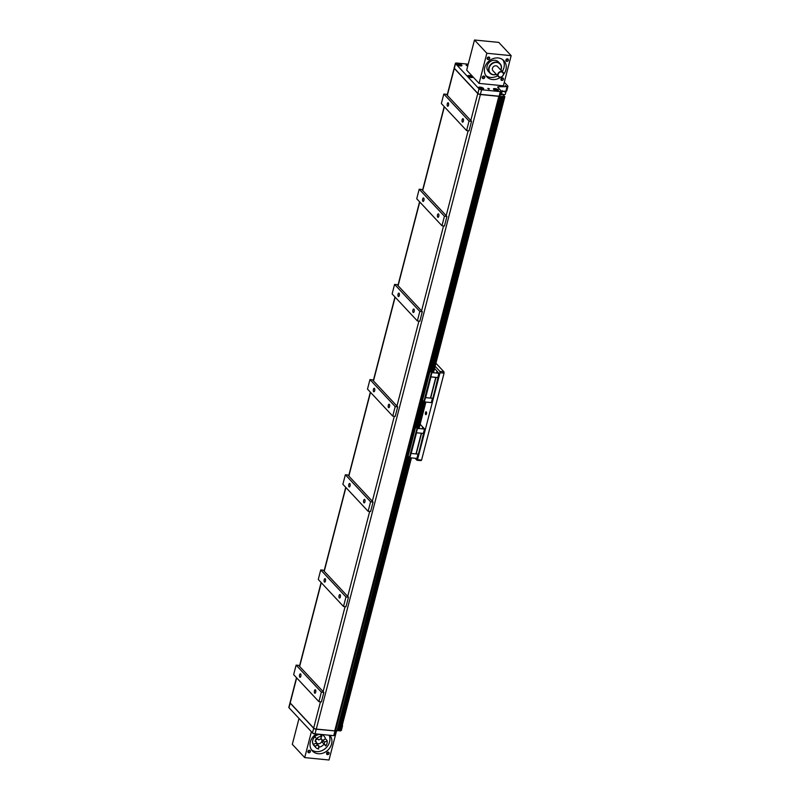 <?xml version="1.0" encoding="UTF-8"?>
<svg xmlns="http://www.w3.org/2000/svg" width="800" height="800" viewBox="0 0 800 800"><rect width="100%" height="100%" fill="white"/><g stroke="black" fill="none" stroke-linecap="round" stroke-linejoin="round"><path stroke-width="1.2" d="M458.5 64.62L460.49 65.18L458.4 65M459.39 65.43L459.58 64.73M469.34 76.22L471.33 76.78L469.24 76.6M470.23 77.03L470.42 76.33M467.75 66L466.08 65.25A2.08 2.08 0 0 1 467.72 65.67L467.81 65.77M488.9 89.25L487.76 88.46A2.08 2.08 0 0 1 489.4 88.88L488.9 89.25M326.57 753.59A1.38 1.17 136.9 0 0 328.15 752.11M328.18 752.11A1.38 1.17 136.9 0 0 326.85 754.32A1.38 1.17 136.9 0 0 328.86 752.43A1.38 1.17 136.9 0 0 328.18 752.11M332.05 735.5A1.38 1.17 136.9 0 0 332.88 735.58M312.89 733.17A1.38 1.17 136.9 0 0 314.31 733.69M307.87 751.74A1.38 1.17 136.9 0 0 309.45 750.26M309.48 750.26A1.38 1.17 136.9 0 0 308.15 752.47A1.38 1.17 136.9 0 0 310.17 750.59A1.38 1.17 136.9 0 0 309.48 750.26M317.36 738.84A3.11 2.64 136.9 0 0 316.65 739.67L315.62 739.56L315.12 741.47L316.16 741.57L315.33 740.68M316.16 741.57A3.11 2.64 136.9 0 0 320.85 742.81A3.11 2.64 136.9 0 0 320.88 738.39M318.66 747.22A6.9 5.87 136.9 0 0 324.01 744.11A3.97 3.38 -43.1 0 1 324.01 744.11L325.74 745.97A3.97 3.38 136.9 0 0 325.08 744.81A3.97 3.38 136.9 0 0 323.97 744.07L322.24 742.22A3.97 3.38 -43.1 0 0 322.75 740.16L324.48 742.01A3.97 3.38 136.9 0 0 327.11 740.53L325.37 738.67A6.9 5.87 136.9 0 0 324.09 736.17A6.9 5.87 136.9 0 0 320.13 734.5L321.86 736.36A3.97 3.38 136.9 0 0 320.82 739.11A3.97 3.38 136.9 0 0 318.81 739.98A3.97 3.38 136.9 0 0 318.5 739.6A3.97 3.38 136.9 0 0 316.55 738.66L314.81 736.8A6.9 5.87 136.9 0 0 313 744.02L314.74 745.88A3.97 3.38 136.9 0 0 317.55 745.02L315.82 743.17A3.97 3.38 -43.1 0 1 313 744.02M324.06 736.13A6.9 5.87 136.9 0 0 324.03 736.1A6.9 5.87 136.9 0 0 314.98 736.52A6.9 5.87 136.9 0 0 313.94 745.53L315.74 747.45A6.9 5.87 -43.1 0 1 314.74 745.88M317.55 745.02A3.97 3.38 136.9 0 0 317.88 745.45A3.97 3.38 136.9 0 0 319.05 746.21A3.97 3.38 136.9 0 0 318.69 749.02A6.9 5.87 -43.1 0 1 315.74 747.45M316.55 738.66A6.9 5.87 -43.1 0 1 321.86 736.36M327.11 740.53A6.9 5.87 -43.1 0 1 325.74 745.97M311.49 749.8A11.74 9.99 136.9 0 0 325.17 748.66A11.74 9.99 136.9 0 0 329.15 735.21M316.38 733.95A11.74 9.99 136.9 0 0 312.39 750.95A11.74 9.99 136.9 0 0 327.58 750.42A11.74 9.99 136.9 0 0 329.86 735.28M299.01 718.46L292.32 744.33L304.71 757.6L329.02 760L336.58 730.74M304.71 757.6L311.4 731.72M319.05 746.21L317.32 744.35A3.97 3.38 -43.1 0 1 316.55 743.94M325.37 738.67A3.97 3.38 -43.1 0 1 322.75 740.16M323.97 744.07A3.97 3.38 136.9 0 0 324.48 742.01M318.81 739.98L318.14 739.27M487.15 58.51A1.38 1.17 136.9 0 0 488.74 57.03M488.11 59.57A1.38 1.17 136.9 0 0 489.45 57.35A1.38 1.17 136.9 0 0 487.43 59.24A1.38 1.17 136.9 0 0 488.11 59.57M482.23 77.54A1.38 1.17 136.9 0 0 483.81 76.06M483.19 78.6A1.38 1.17 136.9 0 0 484.52 76.39A1.38 1.17 136.9 0 0 482.51 78.28A1.38 1.17 136.9 0 0 483.19 78.6M500.92 79.39A1.38 1.17 136.9 0 0 502.51 77.91M501.88 80.45A1.38 1.17 136.9 0 0 503.22 78.24A1.38 1.17 136.9 0 0 501.2 80.13A1.38 1.17 136.9 0 0 501.88 80.45M505.85 60.36A1.38 1.17 136.9 0 0 507.43 58.88M506.81 61.42A1.38 1.17 136.9 0 0 508.15 59.2A1.38 1.17 136.9 0 0 506.13 61.09A1.38 1.17 136.9 0 0 506.81 61.42M501.39 71.91A2.83 2.41 136.9 0 0 498.17 75.59A2.83 2.41 136.9 0 0 502.59 76.03A2.83 2.41 136.9 0 0 501.39 71.91M501.35 71.55A3.11 2.64 -43.1 0 1 502.42 76.33A3.11 2.64 -43.1 0 1 498.19 73.24A3.11 2.64 -43.1 0 1 501.35 71.55M502.89 72.28L497.41 66.42A3.11 2.64 136.9 0 0 492.87 70.66L498.34 76.52M500.85 69.96A6.63 5.64 136.9 0 0 496.72 62.45A6.63 5.64 136.9 0 0 488.96 69.3A6.63 5.64 136.9 0 0 496.27 74.3M496.35 74.39A6.9 5.87 -43.1 0 1 489.99 73.15A6.9 5.87 -43.1 0 1 489.64 65.85A6.9 5.87 -43.1 0 1 496.68 62.09A6.9 5.87 -43.1 0 1 500.09 63.72A6.9 5.87 -43.1 0 1 500.94 70.05M500.09 63.72L498.39 61.9A6.9 5.87 136.9 0 0 494.98 60.27A6.9 5.87 136.9 0 0 487.95 64.03A6.9 5.87 136.9 0 0 488.3 71.33L489.99 73.15M485.85 75.61A11.74 9.99 136.9 0 0 490.55 77.41A11.74 9.99 136.9 0 0 497.65 75.78M502.24 71.45A11.74 9.99 136.9 0 0 502.82 59.75M504.07 73.8A11.74 9.99 136.9 0 0 503.9 60.73A11.74 9.99 136.9 0 0 488.51 61.44A11.74 9.99 136.9 0 0 486.75 76.75A11.74 9.99 136.9 0 0 492.54 79.53A11.74 9.99 136.9 0 0 500.69 77.22M466.68 70.14L474.48 40L486.86 53.26L479.07 83.4L466.68 70.14M479.07 83.4L503.38 85.81L511.17 55.67L498.78 42.4L474.48 40M511.17 55.67L486.86 53.26M499.52 68.61L503.88 73.2L503.38 75.1M342.29 725.26L342.3 725.27A1.9 0.6 -165.5 0 1 342.37 725.36A1.9 0.6 -165.5 0 1 342.16 725.79M290.05 702.7A2.07 0.65 14.5 0 0 290.02 702.77A2.07 0.65 14.5 0 0 290.15 703.1L313.63 728.24A2.07 0.65 14.5 0 0 316.24 729.22L334.88 730.89M335.8 730.37L334.94 731.06L333.75 735.67L334.73 735.14L335.92 730.54M342.09 726.05A2.07 0.65 14.5 0 0 342.55 725.78A2.07 0.65 14.5 0 0 342.49 725.54A2.07 0.65 14.5 0 0 342.42 725.44M411.4 457.89L340.56 730.67A2.07 0.65 14.5 0 0 340.85 730.65A2.07 0.65 14.5 0 0 341.36 730.38L342.55 725.78M339.69 730.69L335.86 730.75M290.02 702.77L288.83 707.37A2.07 0.65 14.5 0 0 288.96 707.71L312.44 732.84A2.07 0.65 14.5 0 0 315.05 733.82L333.75 735.67M501.21 91.39L505.79 91.31A1.9 0.6 14.5 0 0 506.37 91.2A1.9 0.6 14.5 0 0 506.46 91.15M505.71 85.88L505.15 85.61L505.71 85.88M504.3 82.25L507.79 85.99A2.07 0.65 -165.5 0 1 507.93 86.32L506.74 90.92A2.07 0.65 -165.5 0 1 506.57 91.1A2.07 0.65 -165.5 0 1 505.93 91.22L501.23 91.3M498.24 87.82L498.52 86.77A2.07 0.65 14.5 0 0 497.71 87.06A2.07 0.65 14.5 0 0 497.85 87.4L501.29 91.08L500.1 95.68L498.96 96.3L480.32 94.45A1.9 0.6 -165.5 0 1 477.93 93.56L454.45 68.43A1.9 0.6 -165.5 0 1 454.38 68.34A1.9 0.6 -165.5 0 1 454.34 68.25A2.07 0.65 -165.5 0 1 454.26 68.16A2.07 0.65 -165.5 0 1 454.2 67.92L455.39 63.32A2.07 0.65 -165.5 0 1 456.65 63.04L468.22 64.18M501.29 91.08L500.31 91.61L499.13 96.21L480.43 94.36A2.07 0.65 -165.5 0 1 477.81 93.38L454.34 68.25L455.53 63.65A2.07 0.65 -165.5 0 1 455.39 63.32M498.52 86.77L507.12 86.62L505.79 91.31M507.93 86.32A2.07 0.65 -165.5 0 1 507.12 86.62M500.31 91.61L481.62 89.76A2.07 0.65 -165.5 0 1 479 88.78L455.53 63.65M460.38 65.91A2.59 0.81 -165.5 0 1 456.94 64.26A2.59 0.81 -165.5 0 1 459.65 64.12A2.59 0.81 -165.5 0 1 461.96 65.56A2.59 0.81 -165.5 0 1 460.38 65.91M471.22 77.51A2.59 0.81 -165.5 0 1 467.78 75.87A2.59 0.81 -165.5 0 1 470.49 75.73A2.59 0.81 -165.5 0 1 472.8 77.16A2.59 0.81 -165.5 0 1 471.22 77.51M482.06 89.11A2.59 0.81 -165.5 0 1 478.62 87.47A2.59 0.81 -165.5 0 1 481.33 87.33A2.59 0.81 -165.5 0 1 483.64 88.77A2.59 0.81 -165.5 0 1 482.06 89.11M496.86 90.58A2.59 0.81 -165.5 0 1 493.42 88.93A2.59 0.81 -165.5 0 1 496.14 88.79A2.59 0.81 -165.5 0 1 498.44 90.23A2.59 0.81 -165.5 0 1 496.86 90.58M502.34 90.59L501.62 93.38A1.9 0.6 14.5 0 0 501.68 93.55A1.9 0.6 14.5 0 0 501.75 93.64A1.73 0.54 14.5 0 0 501.8 93.74A1.73 0.54 14.5 0 0 501.87 93.82A1.73 0.54 14.5 0 0 503.39 94.52A1.73 0.54 14.5 0 0 504.96 94.55A1.73 0.54 14.5 0 0 505.04 94.5M501.75 93.64A1.9 0.6 14.5 0 0 503.43 94.42A1.9 0.6 14.5 0 0 505.15 94.45A1.9 0.6 14.5 0 0 505.29 94.33L506.01 91.54A1.9 0.6 14.5 0 0 505.97 91.41M503.07 91.36A1.9 0.6 14.5 0 0 505 91.86A1.9 0.6 14.5 0 0 506.01 91.54M503.63 91.35A1.73 0.54 14.5 0 0 505.74 91.54A1.73 0.54 14.5 0 0 505.82 91.48M503.97 91.34A1.9 0.6 14.5 0 0 505.93 91.44A1.9 0.6 14.5 0 0 506.08 91.29M431.83 370.97L502.8 96.54L500.05 96.58L335.66 730.32L499.57 96.38L334.99 730.9L499.1 96.36A2.07 0.65 -165.5 0 1 498.83 96.35L480.39 94.52A2.07 0.65 -165.5 0 1 477.77 93.54L454.3 68.41A2.07 0.65 -165.5 0 1 454.16 68.08A2.07 0.65 -165.5 0 1 454.2 68M500.38 94.62L503.04 94.8L504.84 96.73L502.8 96.54M340.86 730.65L411.44 457.89M419 428.64L425.88 402.05M433.44 372.8L504.84 96.73M418.97 428.63L425.85 402.05M433.41 372.79L504.8 96.75M336.11 730.48L340.44 730.88L411.05 457.85M418.61 428.6L425.49 402.01M433.05 372.76L504.38 96.98M340.39 730.9L411.01 457.85M418.57 428.59L425.45 402.01M433.02 372.75L504.33 97M339.98 730.86L410.6 457.81M418.14 454.22L416.89 458.43L409.91 457.74L408.12 456.12L415.68 426.86L418.51 427.21L425.04 401.97M432.58 398.38L431.34 402.59L424.36 401.9L422.56 400.28L430.12 371.02L432.95 371.37L503.92 96.96M339.87 730.82L410.48 457.79M418.4 427.18L424.92 401.95M432.84 371.34L503.81 96.92M338.86 730.44L409.44 457.54M417.39 426.81L423.88 401.7M338.46 730.29L409.1 457.16M416.98 426.66L423.54 401.32M431.43 370.82L502.4 96.39M337.7 730.22L408.49 456.51M416.23 426.58L422.93 400.67M430.67 370.74L501.64 96.32M337.04 730.57L500.98 96.67M320.73 569.94L323.22 570.19L348.47 597.21L346 606.72L343.51 606.48L318.27 579.46L320.73 569.94L345.97 596.96L343.51 606.48M324.2 579.73A1.74 0.73 95.6 0 1 325 578.66A1.74 0.73 95.6 0 1 325.56 580.47A1.74 0.73 95.6 0 1 324.66 582.14A1.74 0.73 95.6 0 1 324.2 579.73M339.07 595.64A1.74 0.73 95.6 0 1 339.86 594.58A1.74 0.73 95.6 0 1 340.42 596.39A1.74 0.73 95.6 0 1 339.52 598.05A1.74 0.73 95.6 0 1 339.07 595.64M345.97 596.96L348.47 597.21M296.12 665.12L298.61 665.37L323.85 692.39L321.39 701.9L318.9 701.66L293.65 674.64L296.12 665.12L321.36 692.14L318.9 701.66M345.35 474.76L347.84 475.01L373.08 502.03L370.62 511.54L368.13 511.3L342.88 484.28L345.35 474.76L370.59 501.78L368.13 511.3M348.82 484.55A1.74 0.73 95.6 0 1 349.61 483.48A1.74 0.73 95.6 0 1 350.17 485.29A1.74 0.73 95.6 0 1 349.27 486.96A1.74 0.73 95.6 0 1 348.82 484.55M363.68 500.46A1.74 0.73 95.6 0 1 364.48 499.4A1.74 0.73 95.6 0 1 365.04 501.21A1.74 0.73 95.6 0 1 364.14 502.87A1.74 0.73 95.6 0 1 363.68 500.46M370.59 501.78L373.08 502.03M369.96 379.58L372.45 379.83L397.7 406.85L395.23 416.36L392.74 416.12L367.5 389.1L369.96 379.58L395.2 406.6L392.74 416.12M373.43 389.37A1.74 0.73 95.6 0 1 374.23 388.3A1.74 0.73 95.6 0 1 374.79 390.11A1.74 0.73 95.6 0 1 373.89 391.78A1.74 0.73 95.6 0 1 373.43 389.37M388.3 405.28A1.74 0.73 95.6 0 1 389.1 404.22A1.74 0.73 95.6 0 1 389.65 406.03A1.74 0.73 95.6 0 1 388.75 407.69A1.74 0.73 95.6 0 1 388.3 405.28M395.2 406.6L397.7 406.85M394.58 284.4L397.07 284.64L422.31 311.66L419.85 321.18L417.36 320.94L392.12 293.92L394.58 284.4L419.82 311.42L417.36 320.94M398.05 294.19A1.74 0.73 95.6 0 1 398.84 293.12A1.74 0.73 95.6 0 1 399.4 294.93A1.74 0.73 95.6 0 1 398.5 296.6A1.74 0.73 95.6 0 1 398.05 294.19M412.91 310.1A1.74 0.73 95.6 0 1 413.71 309.04A1.74 0.73 95.6 0 1 414.27 310.85A1.74 0.73 95.6 0 1 413.37 312.51A1.74 0.73 95.6 0 1 412.91 310.1M419.82 311.42L422.31 311.66M419.19 189.22L421.69 189.46L446.93 216.48L444.47 226L441.97 225.76L416.73 198.74L419.19 189.22L444.43 216.24L441.97 225.76M422.66 199.01A1.74 0.73 95.6 0 1 423.46 197.94A1.74 0.73 95.6 0 1 424.02 199.75A1.74 0.73 95.6 0 1 423.12 201.42A1.74 0.73 95.6 0 1 422.66 199.01M437.53 214.92A1.74 0.73 95.6 0 1 438.33 213.86A1.74 0.73 95.6 0 1 438.89 215.67A1.74 0.73 95.6 0 1 437.98 217.33A1.74 0.73 95.6 0 1 437.53 214.92M444.43 216.24L446.93 216.48M314.45 690.82A1.74 0.73 95.6 0 1 315.25 689.76A1.74 0.73 95.6 0 1 315.81 691.57A1.74 0.73 95.6 0 1 314.91 693.23A1.74 0.73 95.6 0 1 314.45 690.82M299.59 674.91A1.74 0.73 95.6 0 1 300.38 673.85A1.74 0.73 95.6 0 1 300.94 675.65A1.74 0.73 95.6 0 1 300.04 677.32A1.74 0.73 95.6 0 1 299.59 674.91M321.36 692.14L323.85 692.39M296.5 677.69L290.06 702.61A2.07 0.65 14.5 0 0 290.19 702.95L313.67 728.08A2.07 0.65 14.5 0 0 316.28 729.06L334.73 730.88A2.07 0.65 14.5 0 0 334.99 730.9M443.81 94.04L446.3 94.28L471.54 121.3L469.08 130.82L466.59 130.58L441.35 103.56L443.81 94.04L469.05 121.06L466.59 130.58M462.14 119.74A1.74 0.73 95.6 0 1 462.94 118.68A1.74 0.73 95.6 0 1 463.5 120.48A1.74 0.73 95.6 0 1 462.6 122.15A1.74 0.73 95.6 0 1 462.14 119.74M447.28 103.83A1.74 0.73 95.6 0 1 448.08 102.76A1.74 0.73 95.6 0 1 448.63 104.57A1.74 0.73 95.6 0 1 447.73 106.23A1.74 0.73 95.6 0 1 447.28 103.83M469.05 121.06L471.54 121.3M482.17 88.38L480.01 88.17L482.17 88.38M481.07 88.64L481.26 87.93M496.97 89.85L494.81 89.63L496.97 89.85M495.88 90.1L496.06 89.4M435.13 366.3L439.89 371.4L440.01 372.75L417.53 459.68L416.91 460.23L415.06 458.25M409.91 457.74L411.02 453.45L418.57 454.14L423.6 433.12M424.36 401.9L425.46 397.62L433.01 398.31L438.04 377.28M425.47 412.67A1.45 0.61 95.6 0 1 426.13 411.79A1.45 0.61 95.6 0 1 426.5 413.78A1.45 0.61 95.6 0 1 425.84 414.67A1.45 0.61 95.6 0 1 425.47 412.67M416.91 460.23L420.96 460.63L421.58 460.08L417.53 459.68M421.58 460.08L444.06 373.15L443.94 371.8L435.92 363.22M443.94 371.8L439.89 371.4M440.01 372.75L444.06 373.15M432.43 398.37L431.34 402.59M430.12 371.02L431.48 372.48L424.97 397.39L425.46 397.62M423.92 401.74L425.03 397.45M424.97 397.39L425.62 397.63L430.96 376.94L437.79 377.62L438.9 373.34L431.48 372.48M434.58 368.41L438.9 373.34M437.63 372.6L436.65 371.98M437.81 372.62L437.03 372.01M437.02 372.3L437.68 372.23M434.88 369.37L434.36 369.25M430.38 376.77L438.36 377.62M431.92 372.65L430.81 376.93M439.09 373.24L437.79 377.62M435.99 377.51L430.64 398.19M432.82 398.41L438.17 377.72M430.42 398.11L435.77 377.42M438.1 372.96L437.43 372.7M417.99 454.21L416.89 458.43M415.68 426.86L417.04 428.32L410.53 453.23L411.02 453.45M409.48 457.57L410.59 453.29M420.14 424.25L424.65 429.07L417.04 428.32M423.07 428.09L422.49 427.86M420.47 425.22L419.92 425.09M423.79 428.65L422.96 428.5M410.53 453.23L411.17 453.47M411.18 453.47L416.52 432.78L423.35 433.46L424.46 429.18M415.94 432.61L416.52 432.78M417.48 428.49L416.37 432.77M424.65 429.07L423.35 433.46M416.53 432.79L423.92 433.46M421.55 433.34L416.2 454.03M418.38 454.25L423.73 433.56M415.98 453.95L421.33 433.26M422.38 427.84L423.19 428.11M420.46 425.12L419.95 424.99M458.7 64.31A1.97 0.62 -165.5 0 1 461.3 65.6A1.97 0.62 -165.5 0 1 458.22 65.3A1.97 0.62 -165.5 0 1 458.7 64.31M469.54 75.92A1.97 0.62 -165.5 0 1 472.14 77.2A1.97 0.62 -165.5 0 1 469.06 76.9A1.97 0.62 -165.5 0 1 469.54 75.92M468.38 76.1A2.24 0.71 14.5 0 0 468.01 76.35L469.5 75.9C471.86 76.48 472.81 77.01 472.35 77.49M316.23 729.05L315.05 733.82M313.75 728.15L312.44 732.84M290.27 703.02L288.96 707.71M477.93 93.56L479 88.78M480.32 94.45L481.62 89.76M299.63 666.46L321.29 582.7M345.08 606.63L323.11 691.59M369.69 511.45L347.72 596.41M324.25 571.28L345.91 487.51M394.31 416.27L372.34 501.23M348.86 476.1L370.52 392.33M418.92 321.09L396.95 406.05M373.48 380.92L395.14 297.15M443.54 225.91L421.57 310.87M398.09 285.74L419.76 201.97M468.15 130.73L446.18 215.69M422.71 190.56L444.37 106.79M290.19 702.95L296.68 677.88M320.46 701.81L313.67 728.08M477.77 93.54L470.8 120.51M447.32 95.38L454.3 68.41M498.83 96.35L334.73 730.88M316.28 729.06L480.39 94.52M479.22 87.7A2.24 0.71 14.5 0 0 478.85 87.95L480.34 87.5C482.69 88.08 483.65 88.61 483.19 89.09M480.38 87.52A1.97 0.62 -165.5 0 1 482.98 88.81A1.97 0.62 -165.5 0 1 479.9 88.5A1.97 0.62 -165.5 0 1 480.38 87.52M493.65 89.43L495.15 88.96C497.5 89.55 498.45 90.08 498 90.56A2.24 0.71 14.5 0 0 497.8 90.14M495.18 88.99A1.97 0.62 -165.5 0 1 497.78 90.27A1.97 0.62 -165.5 0 1 494.7 89.97A1.97 0.62 -165.5 0 1 495.18 88.99M461.51 65.89C461.97 65.41 461.02 64.88 458.66 64.29L457.17 64.76M299.46 666.27L321.12 582.51M324.07 571.09L345.74 487.33M348.69 475.91L370.35 392.15M373.3 380.73L394.97 296.97M397.92 285.55L419.58 201.79M422.53 190.37L444.2 106.61M447.15 95.19L454.16 68.08M342.64 723.9L342.83 723.19"/></g></svg>
